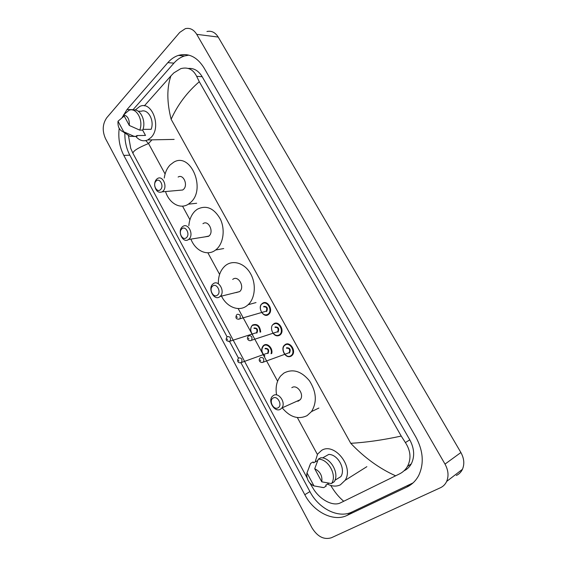 <?xml version="1.0" encoding="UTF-8"?>
<svg xmlns="http://www.w3.org/2000/svg" width="567" height="567" viewBox="0 0 567 567"><rect width="100%" height="100%" fill="white"/><g stroke="black" fill="none" stroke-linecap="round" stroke-linejoin="round"><path stroke-width="0.85" d="M331.334 537.778C323.92 539.997 317.456 536.673 311.956 527.799L105.497 138.61C102.088 130.828 102.528 123.847 106.823 117.66L179.732 32.411L185.338 28.655C189.917 27.627 193.716 29.527 196.735 34.346L445.01 464.097C448.355 470.234 448.901 476.018 446.654 481.433C445.301 484.331 443.231 486.429 440.446 487.733L331.334 537.778M206.948 31.511C211.484 30.526 215.233 32.376 218.196 37.053L460.893 452.53C464.139 458.441 464.656 464.033 462.445 469.306C461.106 472.12 459.079 474.168 456.35 475.458M119.19 128.355C118.049 138.164 119.594 147.179 123.812 155.408L304.798 494.715C313.65 511.987 333.495 522.2 347.032 515.424L406.908 487.032C412.053 484.558 416.015 480.639 418.8 475.274C424.18 463.53 423.223 450.822 415.93 437.164L203.978 67.813C197.054 56.849 188.52 52.71 178.385 55.403C174.452 56.693 170.943 59.103 167.853 62.632L127.008 109.551L121.983 117.794M240.947 362.752L309.915 491.589C318.711 508.705 338.471 518.777 351.951 512.015L413.017 482.928M124.868 132.983C124.69 141.112 126.342 148.511 129.829 155.174L227.083 336.862M229.529 341.433L238.48 358.146M188.854 55.134L184.438 55.977C180.512 57.253 177.01 59.641 173.92 63.135L132.735 110.069M404.25 470.709C407.262 469.207 409.615 466.91 411.316 463.813C414.874 456.463 414.357 448.469 409.778 439.829L202.185 76.708C198.514 70.698 193.864 67.948 188.237 68.451M199.293 81.719C187.018 92.336 177.627 104.852 171.135 119.268C166.826 102.195 166.762 87.729 170.936 75.879L173.863 72.874L180.852 68.621C187.918 66.814 193.184 69.387 196.65 76.332L199.293 81.719L401.223 436.073L405.398 442.579C410.706 450.793 411.394 458.738 407.46 466.428C405.625 469.639 403.045 472.091 399.728 473.799L340.491 502.844C333.07 506.622 320.83 500.08 314.033 489.895L309.88 483.063M145.79 140.616L148.533 143.522C137.852 147.909 132.671 151.219 133.011 153.444L307.08 477.861M133.011 153.444L130.715 148.334L128.397 135.3M170.936 75.879L144.358 105.852M395.66 475.826C379.401 468.533 364.432 457.697 350.753 443.316C366.232 442.416 383.058 439.999 401.223 436.073M330.752 485.451C334.565 491.958 338.896 497.238 343.751 501.285M135.244 110.033L139.78 106.433C151.97 100.316 161.801 127.107 151.07 137.448L147.774 139.929C143.472 141.75 139.525 140.637 135.931 136.576M142.976 129.361L151.141 129.311C154.663 120.544 148.044 108.531 141.275 111.252L138.171 111.203M123.571 114.853C127.695 115.852 129.602 119.389 129.297 125.456L123.571 114.853L128.978 110.317C136.371 106.936 143.798 120.509 139.723 130.119L142.714 130.098C146.555 121.026 140.092 107.985 132.876 110.104M129.297 125.456L139.723 130.119M142.608 130.098L145.506 135.435L142.197 135.485M145.506 135.435L136.675 135.563L137.072 136.293L133.578 136.498M123.691 131.764L122.741 131.594C119.226 129.963 117.653 126.498 118.021 121.218L123.691 131.764L134.088 136.342L130.098 136.413L126.328 133.94M118.021 121.218L123.457 116.639L124.542 116.653M137.072 136.293L134.088 136.342M160.56 189.555C156.995 193.411 152.268 184.608 156.017 181.128C159.554 177.195 164.359 186.075 160.56 189.555M154.663 185.395C154.536 182.829 155.167 180.788 156.563 179.264L157.52 178.52C162.736 175.026 167.867 186.841 162.998 191.185L162.169 191.844C158.427 193.184 155.939 191.185 154.713 185.863M179.314 190.306L182.68 190.002L183.502 189.364C188.357 185.125 183.318 173.644 178.123 177.046M164.267 178.038C165.025 172.609 166.989 168.236 170.15 164.912L173.651 162.254C190.448 151.651 206.452 189.031 190.632 202.419L188.386 204.177C180.221 209.648 169.143 203.312 165.536 191.547M186.465 237.608C182.73 241.294 177.861 232.236 181.78 228.926C185.494 225.163 190.448 234.306 186.465 237.608M188.903 239.189L188.542 239.487C183.141 243.874 176.947 231.386 182.276 226.913L182.758 226.524C188.152 222.257 194.275 234.809 188.903 239.189M204.949 236.871L208.982 236.007C214.326 231.726 208.323 219.528 202.943 223.696M188.839 225.673C189.371 219.429 191.504 214.489 195.239 210.853L197.238 209.28C206.197 204.786 213.894 208.032 220.315 219.018C225.354 229.394 223.448 243.413 216.318 249.437L215.602 250.012C207.494 256.518 195.374 250.933 190.916 239.104M217.466 295.109C213.518 298.589 208.479 289.213 212.618 286.122C216.544 282.564 221.669 292.033 217.466 295.109M219.897 296.633C214.354 301.495 207.246 288.483 212.951 284.003L213.043 283.932C218.451 278.978 225.744 291.835 220.109 296.456L219.897 296.633M235.985 292.629L239.65 291.594C245.249 287.072 238.083 274.598 232.704 279.439M218.345 283.741C218.21 275.994 220.506 270.005 225.234 265.767L225.411 265.625C232.732 259.558 244.278 262.897 250.302 273.223C256.412 283.457 255.348 298.136 248.155 304.706L247.021 305.663C238.856 312.254 226.198 306.931 221.095 295.251M278.177 407.73C273.797 410.777 268.425 400.763 273.003 398.133C277.355 395.001 282.827 405.114 278.177 407.73M280.594 409.133C275.165 412.967 267.596 401.642 272.153 396.581L273.273 395.568C278.567 391.634 286.314 402.804 281.842 407.992L280.594 409.133M297.93 401.308L300.234 399.707C304.67 394.625 297.065 383.824 291.821 387.686M276.568 394.93C275.3 387.268 276.682 380.939 280.7 375.928L283.861 373.114C292.692 368.465 301.233 371.031 309.483 380.818C316.478 391.953 317.159 402.209 311.51 411.578L307.087 415.632C298.263 419.807 289.964 417.213 282.196 407.836M315.103 462.013L317.591 454.124L321.595 450.396C334.36 441.976 354.233 466.861 345.097 480.348L340.363 484.842C336.394 486.72 332.099 486.472 327.485 484.09M334.927 480.277L340.873 476.606C345.976 469.086 337.833 454.295 328.754 454.429L322.566 457.93M314.713 468.739C320.157 471.446 322.517 475.812 321.787 481.837L314.713 468.739L318.278 459.192C328.123 458.731 337.287 475.096 331.681 483.332L334.176 481.794C339.775 473.58 330.632 457.293 320.809 457.76L318.278 459.192M321.787 481.837L331.518 483.594M309.27 466.698L310.624 463.381L313.161 461.949L313.643 462.835L317.74 460.517M328.931 483.197L325.72 485.175L326.209 486.075L323.7 487.62L321.439 487.287M313.976 485.912C309.348 483.743 306.931 479.987 306.733 474.636L306.988 472.906L313.976 485.912L323.7 487.62M306.988 472.906L310.624 463.381M151.956 139.851L148.533 143.522L165.096 174.019M317.385 454.436L297.363 417.567M277.603 381.187L262.734 353.801M262.613 353.581L251.691 333.474M251.571 333.247L238.154 308.547M219.606 274.393L207.869 252.783M189.931 219.748L182.539 206.14M350.753 443.316L171.135 119.268M445.01 464.097L460.893 452.53M196.735 34.346L218.196 37.053M309.915 491.589L304.798 494.715M351.951 512.015L347.032 515.424M129.829 155.174L123.812 155.408M133.082 109.672L127.008 109.551M173.92 63.135L167.853 62.632M411.578 483.672L406.908 487.032M202.185 76.708L196.65 76.332M409.778 439.829L405.398 442.579M252.726 324.962C257.276 323.466 259.934 325.812 260.7 331.986M260.083 332.184C259.495 326.294 257.021 324.041 252.662 325.408M255.476 333.098L256.582 332.638C257.553 329.647 256.688 328.236 253.995 328.413M227.473 336.635C230.202 336.479 231.088 337.953 230.117 341.05L228.799 341.497M227.495 339.753L227.083 338.988L227.495 339.753M252.563 334.58C250.26 331.171 250.167 328.08 252.301 325.323L252.627 325.033M254.059 327.967C257.383 327.917 258.311 329.625 256.851 333.091M252.294 334.112L252.655 334.551M263.797 345.296C267.369 342.404 273.209 348.414 271.721 353.51M271.047 353.751C272.755 349.01 267.192 342.964 263.747 345.75C260.962 349.045 261.344 352.447 264.895 355.956M266.766 353.517L267.78 353.021C268.68 350.045 267.78 348.641 265.101 348.797M238.856 357.905C241.585 357.763 242.499 359.237 241.606 362.313L240.273 362.809M238.913 361.101L238.501 360.328L238.913 361.101M264.739 356.012C261.458 352.674 260.948 349.272 263.216 345.806L263.719 345.353M265.15 348.336C268.538 348.358 269.481 350.087 267.978 353.524M262.401 303.409C267.185 299.355 273.684 309.865 268.964 314.075L268.503 314.472C263.612 318.456 257.255 307.817 262.039 303.714L262.301 303.487M261.819 312.552C263.761 314.947 265.838 315.493 268.035 314.182C273.131 310.766 267.1 299.872 262.344 303.848M263.761 306.421C267.17 306.3 268.12 308.023 266.61 311.588M237.183 314.331C240.011 314.132 240.904 315.621 239.862 318.803L266.32 311.148C267.362 308.079 266.49 306.648 263.705 306.867M236.602 314.827C235.475 317.137 235.539 319.738 239.55 318.987L238.452 319.249M236.822 316.662L237.24 317.435L236.822 316.662M273.698 323.899C278.447 320.022 285.024 330.228 280.516 334.537L279.871 335.104C277.461 336.465 275.201 335.834 273.088 333.212M280.516 334.537L279.836 335.111C273.549 338.818 268.956 327.414 273.152 324.374L273.606 323.963M273.259 333.29C275.215 335.544 277.27 336.054 279.403 334.813C284.591 331.489 278.489 320.468 273.641 324.352M275.08 326.961C278.546 326.911 279.51 328.654 277.965 332.191M248.807 335.777C251.62 335.586 252.549 337.074 251.592 340.243L277.745 331.688C278.702 328.633 277.802 327.209 275.03 327.414M248.254 336.259C245.986 339.052 249.041 341.369 251.146 340.505L250.16 340.739M248.466 338.18L248.892 338.96L248.466 338.18M285.13 344.644C289.857 340.93 296.506 350.853 292.196 355.254L291.374 355.984C289.028 357.274 286.789 356.671 284.655 354.184M292.196 355.254L291.332 355.991C285.371 359.62 280.268 348.514 284.4 345.282L285.052 344.693M285.081 345.112C279.885 348.351 285.938 359.393 290.914 355.7C296.201 352.476 290.02 341.313 285.081 345.112M286.533 347.748C290.063 347.769 291.034 349.534 289.453 353.043M288.256 353.028L289.312 352.483C290.184 349.442 289.248 348.025 286.491 348.223M260.572 357.501C263.379 357.323 264.342 358.805 263.464 361.952L262.018 362.511M260.267 359.974L260.692 360.761L260.267 359.974M446.654 481.433L462.445 469.306M184.438 55.977L178.385 55.403M411.316 463.813L407.46 466.428M147.774 139.929L174.133 139.404M122.741 131.594L130.098 136.413M162.169 191.844L182.68 190.002M188.386 204.177L196.671 203.262M188.542 239.487L208.621 236.29M215.602 250.012L223.703 248.552M248.155 304.706L256.022 302.565M220.109 296.456L239.65 291.594M311.51 411.578L318.888 408.049M281.842 407.992L300.234 399.707M331.681 483.332L334.176 481.794M345.097 480.348L366.87 466.662M226.892 337.131C225.347 339.98 226.297 341.355 229.755 341.263L255.242 333.063M252.301 325.323C250.09 327.776 250.146 330.873 252.478 334.608M238.317 358.379C236.963 360.484 237.623 363.518 241.117 362.604L266.44 353.496M263.216 345.806C260.82 348.939 261.302 352.348 264.669 356.033M262.039 303.714C257 307.243 263.69 318.746 268.474 314.479L268.964 314.075M288.22 353.043L262.89 362.299C260.813 363.163 257.723 360.711 260.055 357.961"/></g></svg>
